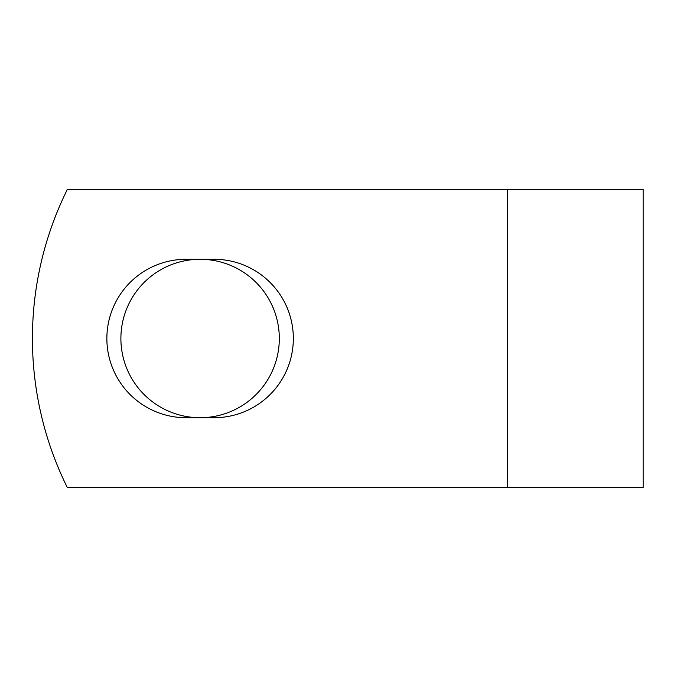 <?xml version="1.0" encoding="UTF-8"?>
<svg xmlns="http://www.w3.org/2000/svg" width="677" height="677" viewBox="0 0 677 677"><rect width="100%" height="100%" fill="white"/><g stroke="black" fill="none" stroke-linecap="round" stroke-linejoin="round"><path stroke-width="1.02" d="M106.864 338.5A79.209 79.209 0 0 0 186.073 417.709L214.127 417.709A79.209 79.209 0 0 0 293.336 338.5A79.209 79.209 0 0 0 214.127 259.291L186.073 259.291A79.209 79.209 0 0 0 106.864 338.5M120.887 338.5A79.209 79.209 0 0 1 200.096 259.291A79.209 79.209 0 0 1 279.313 338.5A79.209 79.209 0 0 1 200.096 417.709A79.209 79.209 0 0 1 120.887 338.5M507.699 189.323L67.395 189.323A335.648 335.648 0 0 0 67.395 487.677L507.699 487.677L507.699 189.323L643.15 189.323L643.15 487.677L507.699 487.677"/></g></svg>
